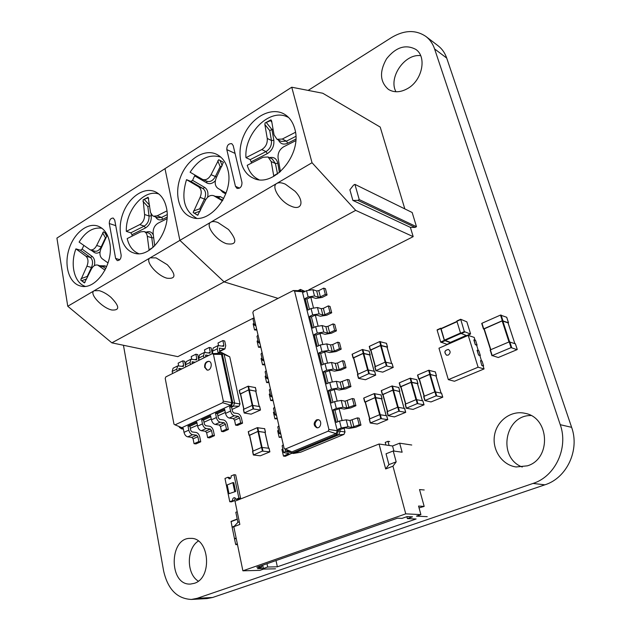 <?xml version="1.0" encoding="UTF-8"?>
<svg xmlns="http://www.w3.org/2000/svg" width="631" height="631" viewBox="0 0 631 631"><rect width="100%" height="100%" fill="white"/><g stroke="black" fill="none" stroke-linecap="round" stroke-linejoin="round"><path stroke-width="0.95" d="M123.447 345.267L163.61 570.881C167.783 589.244 177.066 598.764 191.445 599.45L197.093 598.338L533.021 483.441C555.241 476.515 568.626 447.915 560.249 424.695L434.585 48.918C432.803 43.705 429.924 39.556 425.941 36.488C415.766 29.602 404.274 29.965 391.48 37.568L308.141 90.407M191.445 599.45L207.039 598.574L212.639 597.478L544.892 484.821C566.788 478.053 579.913 450.077 571.623 427.329L446.709 58.076C444.934 52.941 442.079 48.847 438.127 45.795L425.941 36.488M530.963 415.537C504.619 414.977 497.283 457.798 522.271 467.035M527.429 465.828C551.573 458.721 549.522 417.596 525.189 413.36C511.402 410.008 496.92 420.514 494.53 435.185C491.904 449.816 502.024 465.071 516.126 466.972L527.429 465.828M420.656 55.662C404.581 53.438 388.112 77.787 395.96 91.755M407.658 88.514C422.265 80.476 427.148 56.798 415.766 49.376C405.567 44.036 395.826 47.183 386.543 58.817C379.263 71.713 379.909 81.92 388.459 89.421C394.123 92.804 400.519 92.505 407.658 88.514M198.315 541.051C186.421 548.465 186.287 573.839 198.284 581.135M194.269 583.336C212.868 577.996 209.311 537.202 190.665 538.393C168.942 537.091 168.556 585.726 190.554 584.054L194.269 583.336M234.629 538.661L236.152 538.093L234.543 538.953L235.663 544.411L237.327 543.796M237.516 544.719L235.663 544.411M393.933 451.078L392.553 445.983L379.05 444.011L235 501.172L239.843 524.44L232.161 527.358L234.48 538.653L236.136 538.038M231.08 521.387L237.224 519.029L231.08 521.387L232.098 527.059L234.282 526.23M394.422 416.91L388.065 415.687L398.847 411.183L405.709 412.351L394.422 416.91M388.097 415.624L386.992 411.743L397.751 407.216L398.847 411.183M397.751 407.216L404.581 408.478M387.442 411.483L382.765 394.446L393.428 389.974L399.368 391.409M382.82 394.659L392.971 389.919L399.439 391.512M382.347 394.462L381.258 390.644L391.898 386.014L392.971 389.919M391.898 386.014L398.737 387.466M492.204 355.568L498.277 357.509L517.018 349.669L511.071 347.626L492.204 355.568L490.397 349.858L509.201 341.868L515.385 343.816M491.983 355.703L490.397 349.858M508.065 322.891L514.833 343.548L508.05 322.938M490.595 349.771L483.961 328.98L502.158 320.919L508.026 322.851M508.129 323.08L508.483 322.772L502.315 320.722L483.732 328.861L481.958 323.261L500.478 315.082L506.685 317.275M484.056 329.279L483.732 328.861M483.512 329.003L481.958 323.261M370.776 350.347L370.452 350.016L380.674 345.362L387.473 347.05L386.432 343.303L379.633 341.592L369.253 346.419L370.302 350.11M391.599 363.503L387.071 347.231M387.04 347.121L380.572 345.536L370.712 350.102L375.232 366.548M393.152 367.431L382.741 372.148L375.887 370.681L386.346 365.917L393.152 367.431L392.096 363.637L385.289 362.084L374.79 366.824L375.863 370.571M353.573 358.156L353.25 357.84L363.259 353.281L370.145 354.882L369.143 351.167L362.257 349.542L352.09 354.267L353.108 357.927M374.12 371.225L369.742 355.072M369.711 354.953L363.172 353.455L353.51 357.919L357.887 374.254M375.634 375.122L365.444 379.736L358.511 378.355L368.741 373.686L375.634 375.122L374.609 371.351L367.723 369.884L357.446 374.522L358.479 378.237M260.319 455.795L253.346 454.99L262.417 451.11L269.879 451.859L260.319 455.795M253.41 454.919L252.542 451.315L261.597 447.426L262.417 451.11M261.597 447.426L269.003 448.27M253.007 451.07L249.466 435.209L257.976 431.446L264.996 432.369M249.497 435.382L258.024 431.32L265.083 432.448M249.103 435.209L248.251 431.667L257.219 427.684L258.024 431.32M257.219 427.684L264.602 428.694M365.207 402.144L375.137 397.506L382.039 398.737L380.998 394.903L374.104 393.634L363.866 398.019L364.742 401.947M386.156 415.663L381.621 398.918M381.597 398.816L375.043 397.656L365.152 401.931L369.679 418.842M387.71 419.654L377.267 424.056L370.255 423.007L380.808 418.605L387.71 419.654L386.653 415.758L379.752 414.67L369.222 419.094L370.294 422.951M400.811 387.024L400.496 386.716L411.191 382.165L417.903 383.569L416.791 379.665L410.071 378.237L399.399 382.804L400.33 386.819M422.344 400.74L417.485 383.743M417.454 383.648L411.081 382.331L400.748 386.795L405.591 403.966M423.985 404.81L413.076 409.401L406.309 408.241L417.272 403.595L423.985 404.81L422.849 400.851L416.137 399.604L405.141 404.226L406.285 408.147M430.997 401.939L424.837 400.559L436.1 395.85L442.765 397.183L430.997 401.939M424.868 400.504L423.89 396.394L434.925 391.827L436.1 395.85M434.925 391.827L441.566 393.247M424.135 396.292L419.126 378.986L429.679 374.42L435.997 375.91M419.189 379.223L418.874 378.9L429.806 374.246L436.068 376.021M418.7 379.002L417.738 374.956L428.646 370.287L429.806 374.246M428.646 370.287L435.295 371.904M251.114 414.149L244.173 413.005L253.055 408.943L260.485 410.032L251.114 414.149M244.236 412.934L243.4 409.448L252.266 405.37L253.055 408.943M252.266 405.37L259.633 406.561M243.85 409.188L240.419 393.831L248.756 389.895L255.736 391.141M240.458 394.02L248.795 389.753L255.831 391.228M240.064 393.823L239.236 390.392L248.015 386.227L248.795 389.753M248.015 386.227L255.366 387.576M470.474 334.051L464.329 331.59L460.701 319.278L466.845 321.842L470.545 333.728L466.759 335.676L460.591 333.239L456.907 321.266L460.622 319.601M460.598 319.325L456.907 321.266M456.962 321.447L441.037 328.57L444.405 340.148L450.439 342.357M440.746 328.246L437.133 330.147L440.683 342.026L446.961 344.352L450.597 342.767L444.334 340.409L440.761 328.522L441.424 328.396M450.597 342.767L450.637 342.294M219.777 352.098L219.438 348.162L224.944 348.911L225.732 345.67L224.723 341.016L222.869 340.566L223.879 345.236L223.611 346.309L218.081 345.559L217.277 348.817L218.145 352.879L219.73 352.09L219.541 353.313L212.308 353.652L213.42 354.306L223.335 401.166L222.672 402.728L175.032 424.86L173.975 424.142L165.212 378.387L165.835 376.896L212.308 353.652M219.651 351.491L224.944 348.911M222.869 340.566L218.018 343.019L218.523 345.402M218.081 345.559L213.199 348.012L212.379 351.278L212.876 353.628M232.058 409.409L239.046 406.206L240.009 403.958L229.755 356.838L221.623 352.516L219.73 352.09L222.167 353.51L221.449 354.425L213.42 354.306M225.322 412.485L217.9 415.876M211.243 418.929L204.002 422.234M197.416 425.247L190.325 428.299M229.755 356.838L222.167 353.51L232.736 402.696L231.293 406.08L229.66 406.829L231.569 407.137L232.476 411.373L233.73 412.934L237.753 413.573C239.512 414.094 240.758 415.648 241.484 418.227L242.549 423.156L240.671 422.88L239.606 417.943L238.36 416.389L234.338 415.766C232.547 415.237 231.293 413.676 230.567 411.073L229.66 406.829M221.623 352.516L224.052 353.928L234.645 403.02L233.202 406.396L231.569 407.137M178.896 370.365L179.03 368.425L181.909 368.859M192.147 363.74L192.258 361.792L195.121 362.249M205.627 356.996L205.73 355.04L208.569 355.521M212.221 353.691L211.125 347.87L209.255 347.452L210.233 352.082L209.957 353.163L204.381 352.453L203.545 355.71L203.979 357.816M240.009 403.958L223.335 401.166M239.046 406.206L231.293 406.08L230.646 405.212L222.672 402.728M196.975 423.022L189.923 426.256L190.743 430.405L191.99 431.912L196.083 432.44C197.882 432.921 199.112 434.42 199.782 436.944L200.753 441.779L198.836 441.55L197.874 436.707L196.635 435.201L192.534 434.688C190.72 434.207 189.474 432.7 188.795 430.153L187.983 425.996L189.923 426.256M210.778 416.681L203.553 420.001L204.397 424.174L205.643 425.704L209.721 426.264C211.503 426.753 212.742 428.275 213.428 430.815L214.43 435.682L212.529 435.437L211.527 430.563L210.289 429.048L206.211 428.496C204.405 427.999 203.158 426.477 202.464 423.906L201.62 419.725L203.553 420.001M224.849 410.229L217.435 413.628L215.51 413.337L224.62 409.148L225.512 413.376C226.229 415.979 227.491 417.541 229.282 418.053L233.312 418.661L234.558 420.214L235.608 425.144L237.493 425.412L242.549 423.156M185.246 364.3L184.631 361.232L182.745 360.845L178.139 363.172L178.644 365.696M182.745 360.845L183.653 365.42L183.361 366.493L177.713 365.885L173.083 368.22L172.16 371.454L172.571 373.528M185.648 366.99L185.632 366.351M177.713 365.885L176.798 369.127L177.208 371.209M198.82 360.396L197.763 354.614L195.878 354.204L191.201 356.57L191.698 359.039M195.878 354.204L196.825 358.81L196.541 359.883L190.933 359.236L186.216 361.602L185.333 364.852L185.751 366.934M190.933 359.236L190.049 362.478L190.475 364.576M209.255 347.452L204.491 349.858L204.996 352.279M204.381 352.453L199.585 354.874L198.733 358.124L199.167 360.222M204.641 367.289L207.031 370.058C211.18 371.115 213.081 361.965 208.853 361.303C205.887 361.476 204.483 363.472 204.641 367.289M219.541 353.313L221.449 354.425L231.782 402.562L230.646 405.212L181.87 427.676L175.032 424.86M183.384 429.119L181.673 428.891L179.362 427.337L179.22 426.588M200.753 441.779L195.965 443.908L194.048 443.688L193.094 438.853L191.856 437.362L187.746 436.849C185.924 436.384 184.686 434.877 184.015 432.338L183.203 428.189L181.673 428.891L181.87 427.676M214.43 435.682L209.555 437.859L207.646 437.614L206.66 432.756L205.422 431.241L201.336 430.705C199.53 430.216 198.276 428.694 197.59 426.13L196.762 421.958L187.983 425.996M217.435 413.628L218.31 417.832L219.556 419.378L223.611 419.978C225.385 420.483 226.624 422.021 227.326 424.576L228.359 429.482L226.474 429.222L225.441 424.308L224.194 422.77L220.148 422.186C218.35 421.682 217.096 420.136 216.386 417.548L215.51 413.337M228.359 429.482L223.398 431.691L221.505 431.438L220.479 426.54L219.241 425.01L215.179 424.434C213.381 423.937 212.126 422.391 211.424 419.812L210.557 415.608L201.62 419.725M209.098 361.366C206.25 361.744 204.925 363.756 205.13 367.392L207.276 370.089M179.362 427.337L179.772 426.808M240.671 422.88L235.608 425.144M198.836 441.55L194.048 443.688M226.474 429.222L221.505 431.438M212.529 435.437L207.646 437.614M253.236 318.19L177.816 356.641L111.861 342.846L67.762 306.256L56.916 238.092L164.991 168.658L179.898 240.372L67.762 306.256M410.387 227.373L352.879 200.421L349.897 189.797L353.502 185.159L354.922 184.37L412.177 212.513L416.476 226.695L415.111 227.405L410.387 227.373L413.179 236.641L355.679 210.368L224.092 281.868L278.05 298.376L224.092 281.868L179.898 240.372L164.991 168.658L291.751 87.22L322.764 93.246L380.209 127.076L404.826 208.9M291.751 87.22L312.029 162.727L179.898 240.372L224.092 281.868L111.861 342.846M109.691 242.541C107.909 233.754 103.894 228.241 97.655 226.001C86.857 222.427 73.291 233.967 68.724 250.089C63.976 266.164 69.276 283.169 80.303 285.938C95.447 291.072 114.282 263.711 109.691 242.541M109.289 223.524L115.607 258.426L117.248 260.603C119.858 260.508 121.16 258.671 121.152 255.09L114.732 220.101L113.241 218.066C110.63 218.113 109.313 219.935 109.289 223.524L115.749 225.653M166.41 207.638C164.533 199.317 160.534 193.914 154.421 191.414C142.929 186.965 127.919 198.237 122.469 214.824C116.83 231.348 121.972 249.434 133.733 252.96C150.344 259.451 171.932 230.063 166.41 207.638M150.178 257.834C144.302 260.611 156.938 275.692 167.057 278.224C176.136 279.162 176.223 274.666 167.333 264.736L156.062 257.882L150.178 257.834M94.177 290.741C88.537 293.376 102.19 308.07 111.9 310.018C119.977 310.499 119.63 306.248 110.867 297.256C106.891 293.92 102.979 291.711 99.122 290.623L94.177 290.741M94.421 265.604C95.21 261.423 94.469 258.371 92.197 256.446L90.43 257.48L85.887 256.17L75.917 248.874C69.931 264.436 74.261 282.814 85.114 286.324M75.917 248.874L80.453 250.207L82.133 249.127L83.82 245.475M101.922 228.256C93.246 226.971 85.642 231.577 79.104 242.075L90.162 249.821C92.71 250.31 94.871 248.866 96.661 245.491L103.468 231.822L106.852 234.164M153.68 237.745L151.779 237.8C151.401 235.292 150.304 233.699 148.506 233.02L144.042 231.53L140.634 231.877L127.186 238.581C129.055 246.2 132.889 251.225 138.694 253.646M132.108 236.128L131.989 234.685L130.822 232.831L144.207 226.119L139.743 224.604C143.158 222.412 144.775 219.028 144.578 214.461L143.134 199.869L148.143 197.258L150.525 212.473L152.513 215.668L153.522 216.204L157.103 215.849L166.915 210.904M158.933 194.056C144.152 188.637 125.395 210.565 126.334 231.364L130.822 232.831M107.278 234.992L101.015 248.59C99.288 252.984 99.659 256.352 102.112 258.686L108.043 262.969M105.03 270.171L97.679 265.067C95.123 264.61 92.97 266.037 91.219 269.358L84.451 282.917L80.736 280.085L84.444 282.625L84.996 282.412M85.887 256.17C88.277 258.473 88.624 261.81 86.92 266.172L80.736 280.085M126.334 231.364L139.743 224.604M166.963 218.744L158.05 223.193C154.556 225.401 152.915 228.824 153.136 233.462L154.713 245.885M144.042 231.53C145.84 232.216 146.928 233.817 147.307 236.333L149.129 250.349M106.15 237.713L105.448 237.824L102.624 232.831M87.654 276.899L87.252 276.402L91.471 267.449C93.167 263.103 92.82 259.783 90.43 257.48L80.453 250.207M143.134 199.869L147.914 197.874L148.143 197.258M149.618 205.816L147.835 206.605L142.929 201.297M153.033 247.455L151.779 237.8L147.307 236.333M413.179 236.641L308.827 289.842M355.679 210.368L312.029 162.727M227.878 169.818C225.945 162.104 222.057 156.867 216.228 154.122C204.05 148.569 187.368 159.375 180.774 176.412C173.982 193.362 178.739 212.671 191.232 217.159C209.437 225.441 234.535 193.693 227.878 169.818M226.805 149.61L235.442 186.35L237.035 188.424C240.34 188.59 241.981 186.587 241.965 182.422L233.202 145.595L231.782 143.679C228.493 143.458 226.837 145.438 226.805 149.61L235.055 153.404M294.724 128.692C292.784 121.744 289.14 116.79 283.784 113.832C271.007 106.891 252.376 116.956 244.315 134.387C236.041 151.716 240.072 172.413 253.252 178.108C273.136 188.764 302.785 154.279 294.724 128.692M276.835 183.408C270.533 186.46 280.44 202.038 291.072 206.148C301.933 211.164 304.741 201.123 294.977 191.209L285.354 184.165C281.686 182.572 278.847 182.32 276.835 183.408M210.857 222.175C204.76 225.093 216.149 240.482 226.6 243.74C236.854 245.309 237.485 240.569 228.501 229.503L217.916 222.491C214.84 221.386 212.489 221.276 210.857 222.175M354.922 184.37L359.236 199.577L357.801 200.358L352.879 200.421M415.111 227.405L357.801 200.358M416.476 226.695L359.236 199.577M207.591 197.282C208.498 192.692 207.544 189.418 204.736 187.454L202.93 188.511L198.576 186.752L186.524 179.661C180.916 198.292 184.26 211.14 196.564 218.208M186.524 179.661L190.893 181.436L192.589 180.34L194.979 175.063M220.818 157.119C209.279 153.704 199.041 158.736 190.097 172.231L202.709 179.496C205.958 180.403 208.735 178.81 211.054 174.692L218.728 159.706L223.382 162.277L216.323 177.705C214.406 182.485 214.942 186.042 217.94 188.369L226.064 193.078M288.58 117.453L286.009 116.317C268.033 109.084 244.039 134.482 245.972 157.679L250.231 159.635L265.998 151.59L261.778 149.571C265.801 146.999 267.623 143.284 267.244 138.426L264.862 124.528L265.059 122.99L270.967 119.858L271.63 120.947L274.051 134.892L277.033 139.301L282.286 139.041L295.458 132.289M279.43 172.555L277.837 163.334L275.416 163.532L272.3 158.98L268.08 156.985L263.072 157.253L247.218 165.298C249.284 172.145 253.141 176.917 258.773 179.614M251.564 163.098L250.231 159.635M222.467 200.824L213.633 195.681C210.352 194.79 207.575 196.375 205.304 200.429L197.669 215.281L193.173 212.513L197.511 215.053L198.237 214.792M198.576 186.752C201.486 189.048 201.991 192.573 200.106 197.322L193.173 212.513M245.972 157.679L261.778 149.571M251.406 161.702L267.307 153.617C272.127 150.557 274.304 146.132 273.838 140.327L271.969 129.56L273.026 129.008M295.734 140.674L283.658 146.802C279.533 149.405 277.679 153.167 278.09 158.089L280.456 171.687M268.08 156.985L271.204 161.552L273.815 176.364M221.718 166.584L220.172 166.639L217.758 160.842M200.658 210.005L199.727 208.814L204.468 199.033C206.353 194.309 205.84 190.799 202.93 188.511L190.893 181.436M265.059 122.99L270.565 120.624L270.967 119.858M266.511 122.769L271.969 129.56L269.729 130.562L264.862 124.528M277.53 174.022L275.416 163.532L271.204 161.552M275.55 568.807L263.513 569.099L259.862 570.369L242.888 570.81L405.749 513.855L420.901 514.62L416.468 516.15L427.234 516.663M257.472 568.649L263.395 568.507L267.702 567.017L277.364 566.804L416.113 518.99L407.374 518.611L412.508 516.828L407.176 516.584L402.018 518.374L397.491 518.177L256.801 567.261L261.794 567.151L257.472 568.649M406.853 516.694L407.374 518.611M405.749 513.855L392.955 466.183L396.173 461.86L393.239 450.976L402.136 452.214L399.668 443.191L411.751 445.021M424.221 489.979L419.536 489.569L424.174 506.401L418.558 506.054L420.901 514.62M424.174 506.401L419.063 507.9M239.299 521.829L237.919 522.358L233.809 526.735L242.888 570.81M379.05 444.011L385.667 468.959L392.955 466.183M266.992 563.704L267.702 567.017M262.693 565.21L263.395 568.507M237.919 522.358L235.82 512.269L237.201 511.733M275.999 560.565L277.364 566.804M261.471 565.636L261.794 567.151M385.667 468.959L388.933 464.621L386.038 453.784L393.239 450.976M392.553 445.983L399.668 443.191M388.933 464.621L396.173 461.86M385.935 445.013L385.233 442.41L387.978 441.321L389.706 441.582M389.098 445.478L387.978 441.321M232.618 500.635C232.476 498.853 233.091 497.859 234.464 497.654L236.026 499.279L238.873 498.143L233.967 474.741L231.151 475.908C231.277 477.706 230.654 478.692 229.274 478.89L227.775 477.304L224.983 478.464L229.787 501.755L232.618 500.635L234.338 500.73L235.3 497.993M236.026 499.279L237.745 499.373L240.592 498.245L235.678 474.891L233.967 474.741M229.787 501.755L231.506 501.85L234.338 500.73M238.873 498.143L240.592 498.245M227.775 477.304L229.495 477.446L230.157 478.653M229.006 493.694L235.623 491.478L233.793 482.707L232.839 482.636L227.199 484.947L229.006 493.694L235.623 491.478M234.669 491.415L232.839 482.636M277.317 418.866L274.919 418.818L277.088 417.864M276.544 415.513L275.021 414.851L276.126 413.691M274.919 418.818L273.428 412.319L274.343 411.909M273.531 408.352L274.611 407.105M344.005 427.968L345.023 431.975L343.958 434.396L300.569 452.238L293.565 453.452L291.696 453.232L288.919 451.473L288.69 450.495M310.791 297.248L313.441 307.676M315.342 315.145L318.04 325.77M319.949 333.286L322.701 344.124M324.626 351.688L327.434 362.738M329.366 370.35L332.229 381.621M334.178 389.28L337.096 400.772M339.052 408.486L342.034 420.207M288.761 450.802L286.75 451.843L290.386 452.403M281.568 437.338L279.162 437.322L277.648 430.736L278.579 430.342M277.806 426.966L278.91 425.775M284.076 448.215L252.85 312.574L253.52 310.996L293.32 290.528L294.567 291.143L328.925 429.474L328.191 431.162L285.346 449.027L284.076 448.215M273.12 400.638L270.731 400.559L272.876 399.581M272.308 397.112L270.778 396.394L271.866 395.195M343.958 434.396L338.634 434.877L293.565 453.452M298.029 290.646L300.411 289.424L304.939 291.356L303.14 290.773L303.511 292.232L306.556 290.678L308.149 296.972L305.089 298.518L307.991 310.05L311.067 308.52L312.684 314.901L309.6 316.423L312.542 328.12L315.65 326.613L317.283 333.089L314.167 334.58L317.156 346.443L320.288 344.96L321.952 351.522L318.805 352.997L321.834 365.026L325.004 363.566L326.684 370.223L323.506 371.675L326.582 383.869L329.776 382.441L331.488 389.193L328.278 390.613L331.393 402.988L334.619 401.584L336.355 408.438L333.113 409.827L336.276 422.384L339.541 421.011L341.3 427.96L338.019 429.325L338.429 430.941L336.82 434.601L291.696 453.232L291.893 451.899L285.346 449.027M345.023 431.975L340.243 431.225L338.634 434.877L336.82 434.601L336.039 433.647L291.893 451.899M338.019 429.325L339.833 429.608L340.243 431.225L337.301 430.768L336.039 433.647L328.191 431.162M333.113 409.827L334.927 410.158L337.845 421.721M328.278 390.613L330.084 390.983L332.947 402.318M323.506 371.675L325.312 372.085L328.12 383.183M320.288 344.96L326.763 343.895L330.541 344.897L332.687 344.55L337.735 342.176L339.486 342.657L341.19 349.18L336.126 351.522L329.705 352.595L325.911 351.625L320.611 353.455L323.356 364.324M315.65 326.613L322.078 325.572L325.856 326.661L327.986 326.322L332.987 323.916L334.738 324.429L336.41 330.857L331.401 333.247L325.02 334.288L321.234 333.231L315.973 335.077L318.663 345.733M311.067 308.52L317.464 307.51L321.234 308.677L323.348 308.346L328.301 305.901L330.052 306.453L331.709 312.795L326.748 315.216L320.398 316.234L316.612 315.098L314.483 315.437L311.399 316.959L314.033 327.394M306.556 290.678L312.905 289.692L316.675 290.946L318.781 290.615L323.679 288.138L325.43 288.722L327.063 294.977L322.149 297.438L315.839 298.431L312.061 297.217L309.939 297.548L306.895 299.086L309.474 309.316M288.919 451.473L289.455 450.834M291.853 453.247L285.315 456.3L283.469 456.095L288.903 453.642L283.674 452.537L287.91 450.148M256.888 330.131L254.53 329.926L253.141 323.845L254.017 323.403M252.999 318.994L253.985 317.535M283.469 456.095L281.931 449.414L282.869 449.02M282.136 445.849L283.264 444.697M254.53 329.926L256.604 328.885M255.926 325.951L254.388 325.044L255.405 323.679M279.162 437.322L281.355 436.392M280.842 434.167L279.32 433.56L280.44 432.448M260.863 347.413L258.497 347.231L257.085 341.071L257.969 340.637M256.998 336.386L258 334.966M258.497 347.231L260.587 346.206M259.94 343.382L258.402 342.523L259.436 341.197M264.894 364.915L262.52 364.765L261.092 358.526L261.983 358.1M261.045 354.015L262.07 352.634M262.52 364.765L264.634 363.764M264.003 361.05L262.472 360.238L263.521 358.952M268.98 382.654L266.597 382.544L265.146 376.218L266.045 375.792M265.146 371.88L266.195 370.547M270.731 400.559L269.256 394.146L270.171 393.728M269.311 389.997L270.376 388.704M266.597 382.544L268.727 381.55M268.128 378.955L266.597 378.19L267.67 376.952M316.525 419.86C313.291 422.936 313.41 425.562 316.857 427.763C321.053 428.615 322.354 420.151 318.111 419.662L316.525 419.86M294.567 291.143L302.359 291.759L300.214 290.694L300.411 289.424L303.14 290.773L302.359 291.759L337.301 430.768L328.925 429.474M339.833 429.608L345.315 427.85L349.117 428.457L355.71 427.266L360.971 425.097L359.213 424.797L351.743 427.376L347.949 426.761L341.3 427.96M306.895 299.086L305.089 298.518M334.927 410.158L340.361 408.383L344.163 409.085L350.71 407.926L355.923 405.709L354.165 405.37L346.758 407.981L342.964 407.263L336.355 408.438M311.399 316.959L309.6 316.423M330.084 390.983L335.479 389.193L339.273 389.99L345.78 388.854L350.939 386.598L349.18 386.211L341.844 388.862L338.05 388.057L331.488 389.193M315.973 335.077L314.167 334.58M325.312 372.085L330.66 370.271L334.454 371.162L340.921 370.058L346.033 367.755L344.274 367.329L339.155 369.64L336.993 370.011L333.207 369.119L326.684 370.223M320.611 353.455L318.805 352.997M300.214 290.694L293.32 290.528M318.568 419.773L317.456 420.017C314.356 422.746 314.317 425.341 317.33 427.794M327.063 294.977L325.312 294.401L320.39 296.87L318.284 297.201L314.514 295.978L308.149 296.972M360.971 425.097L359.173 418.195L357.414 417.88L349.968 420.467L346.174 419.82L339.541 421.011M331.709 312.795L329.95 312.258L324.989 314.688L322.867 315.027L319.089 313.883L312.684 314.901M355.923 405.709L354.149 398.902L352.39 398.547L345.007 401.174L341.213 400.425L334.619 401.584M336.41 330.857L334.659 330.36L329.642 332.75L327.513 333.097L323.735 332.04L317.283 333.089M350.939 386.598L349.195 379.886L347.436 379.491L340.117 382.149L336.331 381.313L329.776 382.441M341.19 349.18L339.431 348.714L334.367 351.065L332.221 351.42L328.435 350.45L321.952 351.522M346.033 367.755L344.305 361.145L342.546 360.703L337.451 363.03L335.298 363.393L331.512 362.47L325.004 363.566M323.679 288.138L325.312 294.401M357.414 417.88L359.213 424.797M328.301 305.901L329.95 312.258M352.39 398.547L354.165 405.37M332.987 323.916L334.659 330.36M347.436 379.491L349.18 386.211M337.735 342.176L339.431 348.714M342.546 360.703L344.274 367.329M483.165 366.114L483.591 365.933L482.076 361.106L480.507 360.624L481.824 365.546L483.101 365.925L484.048 368.954L454.462 381.25L448.341 379.649L438.971 348.202L468.226 335.376L474.189 337.404L475.064 340.204M479.899 355.671L480.325 355.498L478.826 350.702L477.06 350.284L478.558 355.079L479.836 355.482L481.548 360.948M476.665 345.323L477.083 345.141L475.593 340.385L473.834 339.935L475.317 344.7L476.602 345.125L478.29 350.536M468.226 335.376L478.109 367.21L484.048 368.954M475.317 344.7L474.023 339.857M477.083 345.141L475.506 344.621M478.558 355.079L477.249 350.197M480.325 355.498L478.748 355.001M481.824 365.546L480.507 360.624M483.591 365.933L482.021 365.467M448.341 379.649L478.109 367.21M448.286 355.095L446.582 355.214C443.861 352.287 444.453 350.355 448.341 349.432C450.731 351.167 450.708 353.052 448.286 355.095M448.396 349.448C444.563 350.394 443.979 352.319 446.63 355.229M434.585 48.918L446.709 58.076M197.093 598.338L212.639 597.478M560.249 424.695L571.623 427.329M533.021 483.441L544.892 484.821M235.915 544.711L237.398 544.167M234.543 538.953L236.199 538.338M230.993 521.671L237.272 519.258M387.182 411.593L388.254 415.537M404.558 408.383L405.654 412.311M398.319 407.121L399.407 411.081M399.336 391.307L404.061 408.281M393.428 389.974L398.169 407.113M392.868 390.076L397.617 407.271M382.954 394.296L387.608 411.42M381.447 390.494L382.504 394.375M398.705 387.363L399.778 391.236M392.458 385.92L393.539 389.824M517.223 349.432L515.353 343.737M511.662 347.523L509.785 341.765M511.071 347.626L509.201 341.868M490.831 349.669L484.198 328.783M509.004 341.955L502.158 320.919M509.564 341.765L502.741 320.816M508.483 322.772L506.654 317.188M502.899 320.627L501.061 314.987M502.315 320.722L500.478 315.082M381.227 345.267L380.185 341.497M380.674 345.362L379.633 341.592M370.452 350.016L369.427 346.261M375.39 366.485L370.894 349.937M385.162 362.147L380.572 345.536M385.699 361.981L381.132 345.441M386.906 365.822L385.849 361.989M386.346 365.917L385.289 362.084M376.013 370.476L374.972 366.666M363.811 353.194L362.809 349.448M363.259 353.281L362.257 349.542M353.25 357.84L352.264 354.109M358.029 374.183L353.683 357.769M367.597 369.94L363.172 353.455M368.133 369.782L363.724 353.36M369.293 373.591L368.275 369.79M368.741 373.686L367.723 369.884M358.621 378.158L357.619 374.372M252.684 451.212L253.488 454.88M268.98 448.16L269.8 451.82M262.133 447.332L262.953 451.015M264.973 432.259L268.53 448.105M258.505 431.352L262.054 447.324M257.976 431.446L261.534 447.45M249.6 435.098L253.086 451.039M248.385 431.557L249.182 435.169M264.578 428.575L265.391 432.18M257.748 427.589L258.552 431.225M375.697 397.412L374.656 393.539M375.137 397.506L374.104 393.634M364.892 401.868L363.866 398.019M369.829 418.779L365.333 401.789M379.625 414.725L375.043 397.656M380.177 414.567L375.603 397.562M381.369 418.503L380.312 414.567M380.808 418.605L379.752 414.67M370.436 422.873L369.403 418.952M411.759 382.07L410.639 378.143M411.191 382.165L410.071 378.237M400.496 386.716L399.399 382.804M405.765 403.895L400.945 386.637M415.995 399.668L411.081 382.331M416.547 399.502L411.641 382.228M417.84 403.501L416.705 399.502M417.272 403.595L416.137 399.604M406.451 408.052L405.339 404.077M423.89 396.394L425.042 400.401M441.542 393.152L442.71 397.151M435.5 391.725L436.676 395.747M435.966 375.816L441.022 393.034M430.255 374.317L435.327 391.717M429.679 374.42L434.775 391.89M419.331 378.821L424.324 396.213M417.738 374.956L418.874 378.9M435.264 371.809L436.415 375.737M429.214 370.192L430.374 374.151M243.534 409.33L244.307 412.887M259.601 406.435L260.398 409.984M252.786 405.276L253.583 408.849M255.713 391.015L259.152 406.356M249.277 389.808L252.715 405.268M248.756 389.895L252.195 405.394M240.553 393.705L243.929 409.148M239.37 390.274L240.135 393.776M255.334 387.442L256.123 390.944M248.535 386.14L249.316 389.666M460.914 333.704L464.653 332.056M460.591 333.239L464.329 331.59M450.337 342.404L466.135 335.471M441.014 328.885L457.041 321.7M444.405 340.148L460.527 333.034M444.729 340.606L460.74 333.547M441.006 342.483L444.658 340.874M440.683 342.026L444.334 340.409M437.133 330.147L440.761 328.522M219.209 348.43L219.825 348.115M219.58 351.144L223.816 349.03M212.379 351.278L217.277 348.817M222.151 346.103L223.879 345.236M178.786 368.693L179.433 368.37M192.021 362.06L192.652 361.744M205.493 355.3L206.116 354.993M198.733 358.124L203.545 355.71M208.475 352.966L210.233 352.082M172.16 371.454L176.798 369.127M185.333 364.852L190.049 362.478M181.862 366.319L183.653 365.42M195.05 359.702L196.825 358.81M230.567 411.073L225.512 413.376M216.386 417.548L211.424 419.812M188.795 430.153L184.015 432.338M202.464 423.906L197.59 426.13M234.338 415.766L229.282 418.053M238.36 416.389L233.312 418.661M239.606 417.943L234.558 420.214M192.534 434.688L187.746 436.849M196.635 435.201L191.856 437.362M197.874 436.707L193.094 438.853M220.148 422.186L215.179 424.434M224.194 422.77L219.241 425.01M225.441 424.308L220.479 426.54M206.211 428.496L201.336 430.705M210.289 429.048L205.422 431.241M211.527 430.563L206.66 432.756M119.803 259.672L115.607 258.426M106.576 266.897L105.148 265.864L100.029 265.738M92.197 256.446L82.133 249.127M90.943 250.05L94.129 252.353C95.928 253.544 97.9 253.386 100.029 251.856M105.771 268.68L103.366 266.921L98.822 265.635M105.148 265.864L103.366 266.921L97.679 265.067M94.129 252.353L94.122 250.996M155.581 216.93C157.277 219.848 159.69 220.629 162.837 219.272L161.544 217.427L167.128 214.627M153.522 216.204L157.963 217.766L161.544 217.427L157.103 215.849M162.837 219.272L167.073 217.159M131.989 234.685L145.493 227.941C149.594 225.33 151.527 221.292 151.282 215.826L151.03 213.862M153.325 234.977C151.685 231.861 149.287 230.938 146.132 232.232M145.493 227.941L144.207 226.119C147.622 223.942 149.224 220.574 149.026 216.023L144.578 214.461M90.162 249.821L94.697 251.17C97.237 251.659 99.398 250.223 101.181 246.863L96.661 245.491M101.733 247.06L101.181 246.863L105.448 237.824M104.825 232.76L106.813 236.294M92.189 267.702L86.92 266.172M81.888 280.677L86.715 278.886M81.028 278.697L87.252 276.402M151.282 215.826L149.026 216.023L147.835 206.605M144.475 199.664L149.539 205.154M147.914 197.874L148.727 198.757M148.995 249.805L152.994 247.423M239.614 188.109L235.442 186.35M220.385 189.789L222.609 192.1L225.756 193.922M222.609 192.1L222.838 191.209M223.697 198.568L220.4 196.635L215.321 196.351M204.736 187.454L192.589 180.34M194.719 175.907L206.905 182.982C209.658 184.355 212.466 183.621 215.329 180.789M222.814 200.201L214.24 195.973M220.4 196.635L218.586 197.716L213.633 195.681M206.905 182.982L206.755 181.168M278.413 139.987C280.338 143.955 283.461 145.027 287.775 143.205L286.466 141.147L295.829 136.367M277.033 139.301L281.221 141.391L286.466 141.147L282.286 139.041M287.775 143.205L295.821 139.112M277.837 163.334C276.646 158.594 273.862 156.693 269.469 157.647M267.307 153.617L265.998 151.59C270.013 149.034 271.827 145.343 271.44 140.508L267.244 138.426M202.709 179.496L207.055 181.294C210.297 182.201 213.073 180.616 215.384 176.522L211.054 174.692M216.614 177.106L215.384 176.522L220.172 166.639M220.03 160.424L222.183 165.622M223.216 162.183L223.39 162.593M205.738 199.617L200.106 197.322M194.427 213.152L200.106 211.14M193.472 211.014L199.727 208.814M273.838 140.327L271.44 140.508L269.729 130.562M270.565 120.624L271.851 122.225M273.649 175.812L277.175 173.706M287.073 452.009L286.971 451.583M285.48 451.157L284.928 448.759M288.304 454.091L288.146 453.429M312.905 289.692L314.514 295.978M316.675 290.946L318.284 297.201M318.781 290.615L320.39 296.87M346.174 419.82L347.949 426.761M349.968 420.467L351.743 427.376M352.161 420.072L353.944 426.974M317.464 307.51L319.089 313.883M321.234 308.677L322.867 315.027M323.348 308.346L324.989 314.688M341.213 400.425L342.964 407.263M345.007 401.174L346.758 407.981M347.192 400.788L348.943 407.594M322.078 325.572L323.735 332.04M325.856 326.661L327.513 333.097M327.986 326.322L329.642 332.75M336.331 381.313L338.05 388.057M340.117 382.149L341.844 388.862M342.286 381.779L344.013 388.483M326.763 343.895L328.435 350.45M330.541 344.897L332.221 351.42M332.687 344.55L334.367 351.065M331.512 362.47L333.207 369.119M335.298 363.393L336.993 370.011M337.451 363.03L339.155 369.64M386.992 411.743L388.065 415.687M404.621 408.423L405.709 412.351M399.399 391.354L404.108 408.296M382.765 394.446L387.402 411.507M381.258 390.644L382.315 394.525M398.76 387.402L399.841 391.275M517.262 349.471L515.393 343.769M491.967 355.758L490.161 350.047M490.563 349.779L483.961 328.98M508.531 322.812L506.701 317.227M483.496 329.059L481.721 323.466M387.537 347.097L386.495 343.351M370.271 350.173L369.253 346.419M391.646 363.519L387.095 347.168M375.185 366.572L370.712 350.102M393.216 367.479L392.159 363.677M375.824 370.634L374.79 366.824M370.216 354.93L369.206 351.222M353.076 357.998L352.09 354.267M374.175 371.241L369.774 355.008M357.84 374.27L353.51 357.919M375.697 375.161L374.672 371.391M358.44 378.308L357.446 374.522M252.542 451.315L253.346 454.99M269.058 448.199L269.879 451.859M265.052 432.298L268.601 448.113M249.466 435.209L252.936 451.102M248.251 431.667L249.04 435.287M264.657 428.623L265.47 432.227M382.102 398.776L381.061 394.943M364.71 402.01L363.693 398.161M386.211 415.679L381.652 398.855M369.632 418.866L365.152 401.931M387.765 419.694L386.708 415.797M370.255 423.007L369.222 419.094M417.959 383.609L416.846 379.712M400.299 386.874L399.21 382.962M422.391 400.748L417.517 383.687M405.552 403.99L400.748 386.795M424.04 404.85L422.904 400.89M406.254 408.202L405.141 404.226M423.685 396.552L424.837 400.559M441.59 393.192L442.765 397.183M436.021 375.855L441.069 393.042M419.126 378.986L424.095 396.307M417.541 375.122L418.668 379.065M435.319 371.848L436.471 375.776M243.4 409.448L244.173 413.005M259.688 406.482L260.485 410.032M255.792 391.062L259.231 406.372M240.419 393.831L243.779 409.219M239.236 390.392L240.001 393.902M255.421 387.497L256.202 390.991M466.814 335.676L470.529 334.051M456.923 320.95L460.638 319.278M450.4 342.396L466.175 335.479M441.037 328.57L456.954 321.424M447.024 344.352L450.66 342.759M437.149 329.832L440.777 328.199M273.515 408.281L275.021 414.851M277.79 426.903L279.32 433.56M269.295 389.919L270.778 396.394M282.128 445.778L283.674 452.537M252.984 318.907L254.388 325.044M256.975 336.299L258.402 342.523M261.029 353.936L262.472 360.238M265.13 371.801L266.597 378.19"/></g></svg>

